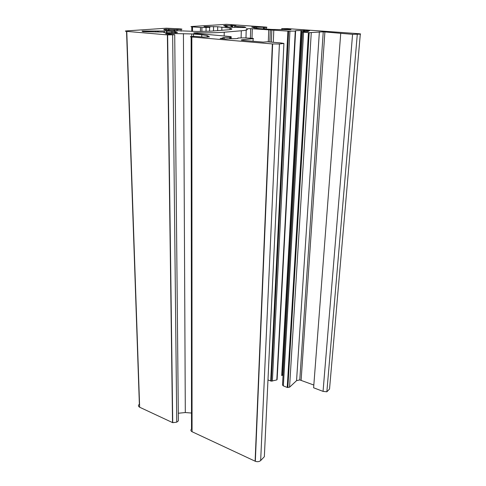<?xml version="1.0" encoding="UTF-8"?>
<svg xmlns="http://www.w3.org/2000/svg" width="486" height="486" viewBox="0 0 486 486"><rect width="100%" height="100%" fill="white"/><g stroke="black" fill="none" stroke-linecap="round" stroke-linejoin="round"><path stroke-width="0.73" d="M163.199 32.088L164.171 32.355C163.411 32.465 163.733 32.574 165.143 32.69L177.536 32.623C175.586 32.325 175.142 32.052 176.205 31.79L166.57 31.013L142.854 31.025L142.015 31.08L142.781 31.633L163.199 32.088M234.702 26.268C236.992 26.098 236.573 25.88 233.45 25.612L225.34 25.46C222.673 25.643 223.183 25.88 226.877 26.165L225.133 26.578L225.85 26.748L231.822 27.295L243.759 27.538L245.898 27.435L244.343 26.876L234.702 26.268M197.553 32.775C208.816 32.92 217.71 32.726 224.228 32.204L241.293 30.776C246.937 30.272 248.583 29.628 246.232 28.856L250.679 28.631L288.641 31.165L295.616 31.074C294.48 30.691 296.26 30.533 300.968 30.594L309.582 30.77L307.948 31.098C309.4 31.487 307.772 31.657 303.057 31.614L302.377 31.651L302.511 32.112L309.187 32.677L323.239 31.809L352.581 34.336L360.302 34.148C361.11 34.002 360.412 33.838 358.194 33.662L287.384 28.607L281.728 28.668L289.37 29.312C291.758 29.555 291.497 29.689 288.593 29.713L272.099 29.446L259.56 28.625L254.354 27.957L251.73 27.052L266.492 27.362C267.306 27.271 266.978 27.161 265.49 27.046L226.664 24.318L191.782 26.487C190.5 26.602 190.743 26.736 192.505 26.894L201.897 27.581L209.618 27.319C210.231 27.259 210.086 27.192 209.193 27.113L204.017 26.554L217.704 26.742L230.036 28.152L231.524 28.765C232.472 29.178 231.379 29.518 228.25 29.78L210.936 31.159L196.781 31.468L167.621 30.326C163.023 29.883 162.555 29.5 166.206 29.178L174.595 29.64L181.071 29.36C182.457 29.233 182.232 29.081 180.403 28.917L166.449 28.2L126.53 30.897C124.866 31.037 124.951 31.201 126.773 31.39L167.634 34.907L174.723 34.773L166.923 33.965C164.675 33.668 165.368 33.504 169 33.461L191.703 33.929L201.757 34.749L207.194 35.612L209.442 36.881L203.494 37.082L195.038 36.359L191.138 36.523C189.898 36.663 190.129 36.821 191.824 36.991L272.646 43.947L279.414 43.983L283.903 43.436L280.726 42.92L267.385 41.796L263.181 42.118L243.419 40.435C241.099 40.204 240.643 39.992 242.046 39.803L253.139 38.661C253.801 38.57 253.558 38.467 252.428 38.364L244.823 37.853L237.903 38.023C238.808 38.534 236.384 38.758 230.643 38.698L225.735 38.977L220.182 38.503L222.898 38.048C221.895 37.537 224.192 37.307 229.775 37.349L230.643 37.3L231.202 36.723L230.2 36.529L195.281 33.352C192.492 32.999 193.252 32.805 197.553 32.775L197.553 33.54M191.138 36.918L191.514 429.041C190.53 430.049 190.712 430.948 192.061 431.726L255.332 461.293C257.477 461.998 259.251 461.755 260.666 460.552L264.341 456.731L283.903 43.436M178.307 413.24L185.306 412.547L191.496 413.039M126.548 31.365L139.367 404.218C138.06 405.348 138.152 406.357 139.652 407.232L172.73 422.686L176.74 422.17L178.374 420.852L174.723 34.773M340.722 33.479L313.616 387.792L323.056 391.382L326.859 391.795L329.538 389.013L360.302 34.148M302.377 31.651L282.506 385.034L283.35 385.914L287.232 387.427L289.559 387.208L296.557 380.66L299.777 379.918L313.822 385.04M300.968 30.594L281.704 375.599L282.955 374.779M267.98 379.943L271.322 381.158L276.82 379.924L277.123 379.481L295.616 31.116M273.806 30.083L273.296 42.294M352.581 34.336L323.056 391.382M357.277 34.512L326.859 391.795M157.355 31.153L157.367 31.93M166.941 31.037L166.959 32.756M166.971 33.491L166.977 33.971L166.965 33.491M176.211 32.368L176.211 32.86M234.702 26.335L234.677 27.392L234.708 26.335M244.343 26.876L244.324 27.556M231.877 25.375L231.84 27.301M224.228 32.204L224.168 36.025M224.143 37.458L224.119 38.837M241.293 30.776L241.111 37.902M246.195 30.102L245.983 37.865M252.289 28.717L251.991 38.327M268.758 29.932L268.29 41.869M271.82 30.059L271.328 42.124M287.876 31.122L270.702 381M289.923 31.183L272.379 381.097M295.275 31.134L276.82 379.924M301.569 30.588L282.202 375.447M303.531 30.399L303.458 31.62M304.619 30.411L304.552 31.633M307.948 31.098L307.924 31.511M302.511 32.112L282.506 385.034M303.592 32.276L283.35 385.914M308.44 32.635L287.232 387.427M311.271 32.665L289.559 387.208M319.369 31.833L296.557 380.66M324.897 31.9L301.12 380.234M281.722 28.753L281.686 29.628M282.147 28.796L282.111 29.634M289.37 29.312L289.352 29.719M256.578 26.955L256.535 28.346M263.479 27.453L263.424 28.905M265.077 27.477L265.016 29.02M266.492 27.362L266.425 29.124M191.782 26.827L191.788 31.408M192.505 26.894L192.505 31.42M200.457 27.502L200.445 31.487M206.07 27.574L206.046 31.402M209.618 27.319L209.581 31.25M217.704 26.742L217.655 30.624M221.877 27.052L221.829 30.29M230.036 28.152L230.006 29.603M231.524 28.765L231.512 29.3M166.206 29.178L166.224 30.193M166.346 29.166L166.358 30.205M169.025 29.203L169.043 30.442M174.122 29.61L174.134 30.843M177.104 29.646L177.117 31.019M181.071 29.36L181.084 31.195M126.773 31.39L139.652 407.232M167.378 34.883L172.53 422.595M172.658 34.943L176.74 422.17M169 33.461L169.007 34.142M183.429 33.625L185.306 412.547M193.495 34.063L193.495 36.328M201.757 34.749L201.751 36.93M207.194 35.612L207.182 37.179M191.824 36.991L192.061 431.726M272.354 43.922L255.114 461.19M279.414 43.983L260.666 460.552M242.046 39.803L242.034 40.271M253.139 38.661L253.06 41.255M237.903 38.023L237.891 38.418M222.77 38.115L222.764 38.722M222.898 38.096L222.886 38.734M229.775 37.349L229.75 38.728M230.643 37.3L230.619 38.698M231.202 36.723L231.166 38.71M231.002 25.315L230.965 27.204M225.814 25.242L225.796 26.086M225.54 25.436L225.528 26.062M225.34 25.46L225.334 26.044M227.229 26.238L227.217 26.858M240.035 26.675L240.017 27.41M237.168 26.596L237.156 27.374M232.648 25.564L232.612 27.362M232.235 25.515L232.199 27.331M174.905 31.554L174.917 32.848M164.262 30.983L164.28 32.191M158.497 31.183L158.509 31.857M145.824 31.031L145.836 31.681M145.132 31.049L145.144 31.675M142.854 31.025L142.866 31.633M250.679 28.631L250.393 38.194M270.313 30.023L269.833 42.003M288.641 31.165L271.322 381.158M304.279 30.393L304.212 31.633M309.187 32.677L287.84 387.585M323.239 31.809L299.777 379.918M255.047 26.882L255.01 28.115M264.026 27.483L263.971 28.947M201.897 27.581L201.878 31.481M213.554 26.517L213.506 30.952M168.593 29.172L168.606 30.405M174.595 29.64L174.608 30.873M167.634 34.907L172.73 422.686M191.703 33.929L191.709 36.474M272.646 43.947L255.332 461.293M231.178 25.321L231.142 27.222M242.101 26.681L242.083 27.471M238.438 26.675L238.419 27.386M175.124 31.566L175.136 32.848M171.886 31.39L171.904 32.811M166.57 31.013L166.595 32.75M157.549 31.165L157.561 31.918M155.751 31.025L155.775 32.003"/></g></svg>
